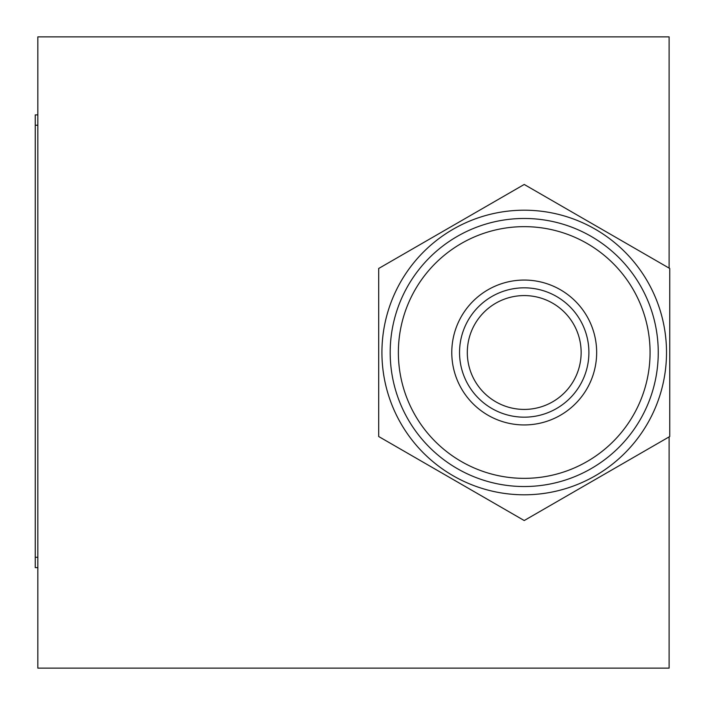 <?xml version="1.0" encoding="UTF-8"?>
<svg xmlns="http://www.w3.org/2000/svg" width="705" height="705" viewBox="0 0 705 705"><rect width="100%" height="100%" fill="white"/><g stroke="black" fill="none" stroke-linecap="round" stroke-linejoin="round"><path stroke-width="1.06" d="M669.107 268.103L669.107 36.863L37.841 36.863L37.841 668.137L669.107 668.137L669.107 436.897M467.309 352.5A56.92 56.92 0 0 0 524.22 409.42A56.92 56.92 0 0 0 581.14 352.5A56.92 56.92 0 0 0 524.22 295.58A56.92 56.92 0 0 0 467.309 352.5M398.369 352.5A125.851 125.851 0 0 0 524.22 478.351A125.851 125.851 0 0 0 650.072 352.5A125.851 125.851 0 0 0 524.22 226.649A125.851 125.851 0 0 0 398.369 352.5M658.25 352.5A134.029 134.029 0 0 1 524.22 486.529A134.029 134.029 0 0 1 390.191 352.5A134.029 134.029 0 0 1 524.22 218.471A134.029 134.029 0 0 1 658.25 352.5M588.904 352.5A64.675 64.675 0 0 0 524.22 287.825A64.675 64.675 0 0 0 459.545 352.5A64.675 64.675 0 0 0 524.22 417.175A64.675 64.675 0 0 0 588.904 352.5M596.659 352.5A72.439 72.439 0 0 0 524.22 280.061A72.439 72.439 0 0 0 451.782 352.5A72.439 72.439 0 0 0 524.22 424.939A72.439 72.439 0 0 0 596.659 352.5M666.516 352.5A142.295 142.295 0 0 1 524.22 494.795A142.295 142.295 0 0 1 381.925 352.5A142.295 142.295 0 0 1 524.22 210.205A142.295 142.295 0 0 1 666.516 352.5M378.691 436.518L378.691 268.482L524.22 184.463L669.75 268.482L669.75 436.518L524.22 520.537L378.691 436.518M35.25 567.631L37.841 567.631L35.25 567.631L35.25 114.88L37.841 114.88M35.25 125.226L37.841 125.226M35.25 557.285L37.841 557.285"/></g></svg>
